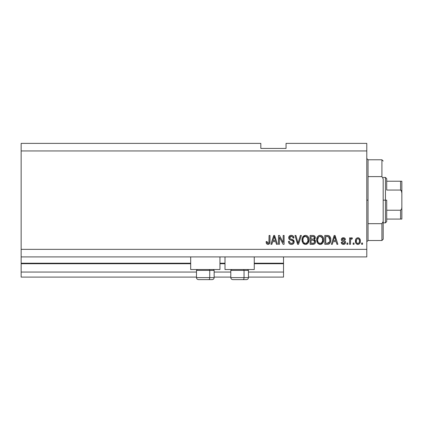 <?xml version="1.0" encoding="UTF-8"?>
<svg xmlns="http://www.w3.org/2000/svg" width="423" height="423" viewBox="0 0 423 423"><rect width="100%" height="100%" fill="white"/><g stroke="black" fill="none" stroke-linecap="round" stroke-linejoin="round"><path stroke-width="0.63" d="M283.526 277.097L248.46 277.097L283.526 277.097L283.526 272.047L248.46 272.047L283.526 272.047L283.526 263.725L254.26 263.725L283.526 263.725L283.526 277.097M230.799 277.097L214.149 277.097L230.799 277.097M196.489 277.097L21.15 277.097L196.489 277.097M230.799 272.047L214.149 272.047L230.799 272.047M196.489 272.047L21.15 272.047L21.15 277.097L21.15 272.047L196.489 272.047M224.999 263.725L219.949 263.725L224.999 263.725M190.688 263.725L21.15 263.725L21.15 272.047L21.15 263.217L190.688 263.217L21.15 263.217L21.15 263.725L190.688 263.725M283.526 263.217L283.526 263.725L283.526 263.217L254.26 263.217L283.526 263.217L283.526 256.909L283.526 263.217M224.999 263.217L219.949 263.217L224.999 263.217M21.15 256.909L21.15 263.217L21.15 256.909L366.783 256.909L21.15 256.909L21.15 249.343L366.783 249.343L366.783 150.953L21.15 150.953L21.15 256.909M190.688 269.525L190.688 256.909L190.688 269.525L219.949 269.525L219.949 256.909L219.949 269.525L190.688 269.525M254.26 269.525L254.26 256.909L254.26 269.525L224.999 269.525L254.26 269.525M224.999 256.909L224.999 269.525L224.999 256.909M21.15 143.381L260.822 143.381L21.15 143.381L21.15 150.953L366.783 150.953L366.783 143.381L286.048 143.381L366.783 143.381L366.783 249.343L21.15 249.343L21.15 143.381M279.397 244.298L279.397 237.266L279.397 244.298L278.482 244.298L278.482 235.468L279.46 235.468L283.183 242.506L283.183 235.468L284.103 235.468L284.103 244.298L283.119 244.298L279.397 237.266L283.119 244.298L284.103 244.298L284.103 235.468L283.183 235.468L283.183 242.506L279.46 235.468L278.482 235.468L278.482 244.298L279.397 244.298L278.482 244.298L278.482 235.468L279.46 235.468M294.191 241.84L293.731 243.347L292.203 244.335L290.252 244.224L288.904 243.125L288.46 241.433L289.374 241.316L289.84 242.659L291.077 243.347L292.457 243.193L293.245 242.194L292.827 240.867L289.766 239.709L288.856 238.683L288.861 236.801L290.273 235.495L292.298 235.516L293.477 236.383L293.964 237.99L293.044 238.107L292.557 236.832L291.283 236.383L290.109 236.711L289.618 238.033L290.204 238.91L293.403 240.074L294.191 241.84L292.832 239.73L289.892 238.688L289.607 237.795L291.283 236.383C292.372 236.425 292.965 237.002 293.044 238.107L293.964 237.99C293.832 236.314 292.928 235.437 291.251 235.352C289.676 235.41 288.819 236.219 288.687 237.774C288.84 239.154 289.633 239.963 291.072 240.195C292.267 240.285 293.002 240.84 293.276 241.866C293.144 242.887 292.552 243.389 291.489 243.378C290.199 243.299 289.496 242.612 289.374 241.316L288.46 241.433C288.571 243.304 289.554 244.298 291.41 244.409L291.41 244.409C293.102 244.362 294.027 243.505 294.191 241.84L294.175 241.507M298.421 241.871L300.383 235.468L301.34 235.468L298.559 244.298L297.607 244.298L294.968 235.468L295.915 235.468L298.035 243.267L300.383 235.468L301.34 235.468L300.383 235.468L298.035 243.267L295.915 235.468L294.968 235.468L297.607 244.298L298.559 244.298L297.607 244.298L294.968 235.468L295.915 235.468L297.84 242.469M302.884 243.029L305.491 244.409L304.01 244.055L303.122 243.331L302.038 240.798L302.387 237.599L303.931 235.754L305.496 235.352L307.029 235.748L308.182 236.838L308.89 238.694L308.943 240.729L308.319 242.712L306.955 244.066L305.491 244.409L308.087 243.061L308.986 239.889C309.049 237.324 307.886 235.812 305.496 235.352C303.053 235.823 301.885 237.372 301.99 240L302.884 243.024M320.359 244.404L318.064 243.606L317.001 241.967L316.705 239.185L317.44 236.875L318.974 235.574L320.571 235.378L322.088 235.997L323.283 237.647L323.664 239.889L323.188 242.342L321.961 243.865L320.169 244.409L322.765 243.061L323.664 239.889C323.727 237.324 322.564 235.812 320.174 235.352C317.731 235.823 316.563 237.372 316.668 240L317.562 243.029L319.973 244.404M354.051 243.035L354.051 244.298L353.136 244.298L353.136 243.035L354.051 243.035L353.136 243.035L353.136 244.298L354.051 244.298L353.136 244.298L353.136 243.035L354.051 243.035L354.051 244.298L354.051 243.035M358.043 244.409L357.895 244.409C359.661 244.066 360.481 242.934 360.359 241.02L359.857 243.299L358.482 244.341L356.779 244.124L355.695 242.802L355.632 239.55L356.314 238.392L357.319 237.826L358.461 237.826L359.65 238.593L360.359 241.02C360.438 239.175 359.613 238.086 357.895 237.763C356.15 238.096 355.331 239.201 355.431 241.089C355.336 242.966 356.155 244.071 357.895 244.409L357.747 244.409M268.51 244.357L266.749 243.939L266.099 241.66L267.013 241.544L267.616 243.278L268.341 243.336L268.901 242.855L269.081 235.468L269.996 235.468L269.932 242.474L269.372 243.865L268.002 244.409C269.509 244.113 270.175 243.13 269.996 241.459L269.996 235.468L269.081 235.468L268.959 242.712L268.045 243.378L267.013 241.544L266.099 241.66L266.622 243.791L267.807 244.404M332.304 244.298L333.075 241.66L332.304 244.298L331.346 244.298L334.17 235.468L335.064 235.468L337.882 244.298L336.93 244.298L336.158 241.66L333.075 241.66L336.158 241.66L336.93 244.298L337.882 244.298L335.064 235.468L334.17 235.468L331.346 244.298L332.304 244.298L331.346 244.298L334.17 235.468L335.064 235.468L337.882 244.298L336.93 244.298M343.397 244.409L343.397 244.409C344.745 244.362 345.469 243.674 345.57 242.342L345.231 243.548L344.232 244.293L342.773 244.346L341.869 243.854L341.208 242.347L342.128 242.231L342.519 243.162L343.46 243.495L344.285 243.257L344.65 242.501L344.396 241.877L342.366 241.136L341.509 240.38L341.356 239.207L341.916 238.218L343.746 237.784L345.078 238.503L345.454 239.598L344.534 239.709L344.195 238.937L343.391 238.678L342.63 238.831L342.249 239.54L342.63 240.047L345.004 240.941L345.57 242.342C345.464 241.179 344.793 240.518 343.561 240.364L342.53 239.994L342.244 239.46L343.391 238.678L344.534 239.709L345.454 239.598C345.284 238.392 344.586 237.784 343.36 237.763C342.122 237.779 341.446 238.387 341.324 239.592C341.546 240.75 342.297 241.406 343.576 241.559L344.438 241.914L344.65 242.501L343.46 243.495L342.128 242.231L341.208 242.347C341.377 243.659 342.107 244.346 343.397 244.409L343.185 244.404M347.859 243.035L347.859 244.298L346.945 244.298L346.945 243.035L347.859 243.035L346.945 243.035L346.945 244.298L347.859 244.298L346.945 244.298L346.945 243.035L347.859 243.035L347.859 244.298L347.859 243.035M350.588 239.978L350.498 244.298L349.583 244.298L349.583 237.874L350.498 237.874L350.498 238.9L351.376 237.789L352.449 238.107L352.105 239.021L351.365 238.916L350.799 239.328L350.498 240.967L350.662 239.656L351.481 238.905L352.105 239.021L352.449 238.107L351.582 237.763L350.498 238.9L350.498 237.874L349.583 237.874L349.583 244.298L350.498 244.298L349.583 244.298L349.583 237.874L350.498 237.874M362.537 243.035L362.537 244.298L361.623 244.298L361.623 243.035L362.537 243.035L361.623 243.035L361.623 244.298L362.537 244.298L361.623 244.298L361.623 243.035L362.537 243.035L362.537 244.298L362.537 243.035M330.77 239.513L330.411 242.178L329.258 243.828L327.809 244.283L324.811 244.298L324.811 235.468L328.01 235.495L329.263 235.907L330.368 237.388L330.775 239.836C330.918 237.953 330.231 236.552 328.703 235.632L324.811 235.468L324.811 244.298L327.413 244.298L324.811 244.298L324.811 235.468M312.851 244.298C314.559 244.283 315.447 243.421 315.521 241.702L315.14 243.236L314.4 243.986L310.133 244.298L310.133 235.468L313.337 235.489L314.601 236.013L315.278 237.959L314.305 239.54L315.251 240.423L315.521 241.702L314.305 239.54L315.294 237.689C315.161 236.214 314.352 235.474 312.872 235.468L310.133 235.468L310.133 244.298L312.851 244.298L310.133 244.298L310.133 235.468L313.105 235.474M271.867 244.298L272.639 241.66L271.867 244.298L270.916 244.298L273.734 235.468L274.627 235.468L277.451 244.298L276.499 244.298L275.722 241.66L272.639 241.66L275.722 241.66L276.499 244.298L277.451 244.298L274.627 235.468L273.734 235.468L270.916 244.298L271.867 244.298L270.916 244.298L273.734 235.468L274.627 235.468L277.451 244.298L276.499 244.298M366.783 256.909L366.783 249.343L366.783 256.909M260.822 148.431L260.822 143.381L260.822 148.431L286.048 148.431L260.822 148.431M286.048 143.381L286.048 148.431L286.048 143.381M266.469 243.548L266.194 242.76M266.104 241.94L267.013 241.544L267.103 242.421M267.896 243.368L268.224 243.362M268.341 243.336L268.61 243.199L268.341 243.336M268.732 243.098L269.039 242.3M269.06 242.12L269.081 241.533M269.081 235.468L269.996 235.468L269.996 241.459M269.663 243.442L269.911 242.622M269.858 242.865L269.742 243.262M334.535 236.811L334.207 238.059L334.614 236.388L335.857 240.629L333.372 240.629L334.207 238.059L333.372 240.629L335.857 240.629L334.53 236.822M335.027 237.906L334.931 237.589M341.414 243.14L341.292 242.765M341.245 242.553L342.128 242.231L342.244 242.723M342.265 242.781L342.519 243.156M343.206 243.479L343.677 243.484M344.629 242.712L344.343 241.85M344.438 241.914L343.576 241.559L344.438 241.914M343.196 241.443L342.9 241.348M342.799 241.311L341.921 240.877M341.742 240.713L341.541 240.438M341.509 240.38L341.366 239.994M341.356 239.207L341.551 238.667M341.657 238.503L341.921 238.218M344.121 237.863L344.486 238.012M344.808 238.218L345.078 238.498M345.454 239.598L344.534 239.709L344.327 239.101M343.793 238.725L342.794 238.757M342.344 239.09L342.249 239.54M342.244 239.46L342.53 239.994L343.561 240.364L342.53 239.994L342.249 239.365M343.249 240.269L343.561 240.364M343.931 240.476L344.29 240.602M345.337 243.362L344.687 244.082M342.958 243.421L342.519 243.162M351.582 237.763L352.449 238.107L352.105 239.021L351.249 238.947M350.498 244.298L350.498 240.967M350.715 239.492L351.354 238.921M357.594 244.394L357.324 244.346M356.314 243.764L355.949 243.315M355.701 242.807L355.537 242.242M355.532 242.231L355.452 241.665M355.436 240.798L355.431 241.089M355.632 239.545L355.769 239.18M358.196 237.779L358.656 237.885M359 238.043L358.461 237.826M359.46 238.392L360.084 239.333M360.253 239.899L360.338 240.449M360.354 241.316L360.259 242.194M359.851 243.315L359.502 243.754M357.176 238.895L356.637 239.534L356.346 241.084C356.24 239.809 356.748 239.011 357.874 238.678C359.027 238.984 359.55 239.788 359.444 241.084L359.381 240.275M359.381 241.893L359.444 241.084C359.55 242.358 359.042 243.162 357.916 243.495L358.545 243.315M356.452 242.109L356.362 241.485M358.276 238.741L357.424 238.762M359.386 240.28L359.254 239.772M359.296 239.889L358.958 239.228M359.143 239.518L358.265 238.736M358.863 239.122L358.455 238.81M358.307 243.431L359.153 242.633L359.439 241.279M356.827 242.939L357.916 243.495C356.763 243.183 356.235 242.379 356.346 241.084L356.362 240.687M328.01 235.495L327.502 235.468M329.268 235.912L329.723 236.314M329.866 236.489L330.088 236.822M330.691 238.604L330.754 239.191M327.614 244.293L327.413 244.298C329.813 243.934 330.929 242.448 330.775 239.836L330.775 239.836M330.627 241.411L330.537 241.797M329.855 243.246L329.612 243.532M328.592 244.14L329.168 243.886M328.148 244.24L327.814 244.283M329.623 238.043L329.75 238.54M329.855 239.598L329.792 240.851M328.158 243.183L329.506 241.977L327.302 243.267L328.465 243.098M325.726 243.267L325.726 236.499L328.528 236.674L325.726 236.499L325.726 243.267L327.302 243.267L325.726 243.267M329.369 237.488L328.528 236.674L329.85 240.095M327.836 243.236L328.105 243.193M316.986 241.93L316.88 241.596M316.705 239.191L316.679 239.592M316.705 239.164L316.827 238.382M317.462 236.838L317.662 236.573M317.684 236.547L318.186 236.045M318.614 235.754L318.968 235.579M319.36 235.452L319.756 235.378M320.962 235.447L321.337 235.569M321.707 235.748L322.463 236.335M322.093 236.002L322.432 236.304M322.876 236.859L323.093 237.234M323.288 237.663L323.389 237.948M323.479 238.271L323.193 237.435M323.569 238.699L323.621 239.085M323.621 240.729L323.558 241.142M323.558 241.152L323.473 241.533M323.41 241.76L323.103 242.516M322.998 242.712L323.188 242.342M322.257 243.632L321.665 244.05M321.29 244.219L321.633 244.066M321.258 244.23L320.618 244.383M319.719 244.383L319.423 244.33M319.397 244.325L318.07 243.611M317.8 243.331L317.345 242.691M316.679 240.401L316.716 240.798M320.354 236.394L320.867 236.489L319.555 236.457L318.482 237.086L319.555 236.457M322.204 237.557L320.867 236.489L321.766 237.017M318.519 237.049L317.588 240.015C317.446 237.975 318.308 236.764 320.179 236.383L322.363 237.869L322.749 239.862C322.849 241.84 321.982 243.008 320.158 243.378L321.332 243.072L322.643 241.052M322.437 241.755L321.332 243.072M319.571 243.31L318.778 242.918L320.158 243.378C318.387 243.035 317.53 241.914 317.588 240.015L317.89 241.755L317.594 239.698L317.974 237.821M317.768 238.413L317.874 238.07L317.768 238.413M322.59 238.54L322.003 237.271M322.633 241.084L322.289 237.71M322.691 239.032L322.606 238.598M320.766 243.304L321.052 243.209M317.885 241.745L318.514 242.691M318.17 242.279L318.783 242.924M313.115 235.474L313.554 235.521M314.257 235.759L314.59 236.002M314.659 236.071L315.119 236.78M315.23 238.239L315.05 238.741M315.045 238.746L314.305 239.54M314.458 239.608L314.855 239.894M315.119 240.206L315.442 240.957M315.135 243.241L314.823 243.653M314.807 243.669L314.411 243.976M313.385 244.272L313.115 244.293M314.411 242.585L314.315 240.724L312.74 240.169C313.887 240.095 314.506 240.608 314.606 241.713C314.506 240.608 313.887 240.095 312.74 240.169L311.048 240.169L312.74 240.169M314.564 242.157L313.956 243.061M313.369 236.547L311.048 236.499L311.048 239.138L313.575 239.053L314.374 237.832L313.575 239.053L311.048 239.138L311.048 236.499L312.549 236.499C313.649 236.362 314.257 236.806 314.374 237.832L314.088 236.912L312.951 236.51M312.671 239.138L313.792 238.963M313.575 239.053L314.337 238.223L314.257 237.192M311.048 243.267L311.048 240.169L311.048 243.267L313.76 243.156L311.048 243.267M314.146 242.924L314.416 242.575M313.438 243.23L312.872 243.267M314.337 238.223L314.374 237.832M312.883 236.505L312.549 236.499M302.329 241.977L302.202 241.591M301.99 240L302.001 239.587M302.027 239.159L302.149 238.371M302.783 236.838L305.496 235.352M306.284 235.447L307.748 236.298M308.193 236.854L308.404 237.218M308.61 237.663L308.711 237.943M308.89 238.699L308.943 239.09M308.986 239.889L308.943 240.729M308.88 241.152L308.795 241.533M308.732 241.76L308.425 242.511M308.319 242.712L308.087 243.061M307.267 243.875L306.982 244.055M306.58 244.23L306.273 244.325M306.226 244.335L305.929 244.383M305.681 244.404L305.295 244.404M305.041 244.383L303.397 243.616M303.122 243.331L303.386 243.606M306.241 244.33L306.606 244.219M308.811 238.302L308.515 237.435M307.785 236.335L307.029 235.748M305.676 236.394L306.189 236.489L304.877 236.457L303.804 237.086L304.296 236.695M307.526 237.557L306.189 236.489L307.087 237.017M303.069 238.493L302.91 240.015C302.768 237.975 303.629 236.764 305.501 236.383L307.685 237.869L308.071 239.862C308.171 241.84 307.304 243.008 305.48 243.378L306.654 243.072L307.965 241.052M307.759 241.755L306.654 243.072M304.893 243.31L304.1 242.918L305.48 243.378C303.709 243.035 302.847 241.914 302.91 240.015L303.206 241.755L302.931 239.386M303.296 237.821L302.963 239.074M304.861 236.462L304.576 236.557M303.841 237.049L303.09 238.392M307.912 238.54L307.325 237.271M307.955 241.084L307.611 237.71M308.013 239.032L307.928 238.598M306.088 243.304L306.374 243.209M303.206 241.745L303.836 242.691M303.492 242.279L304.105 242.924M298.035 243.267L297.94 242.865M298.559 244.298L301.34 235.468L298.559 244.298M290.231 244.219L289.834 244.034M289.269 243.595L288.914 243.146M288.512 242.019L288.475 241.723M288.46 241.433L289.374 241.316M290.664 243.236L290.31 243.061M291.489 243.378L291.822 243.362M293.266 242.03L293.229 241.496M293.076 241.142L292.827 240.867M292.705 240.777L292.156 240.523M291.68 240.37L291.072 240.201M290.167 235.532L289.136 236.309M290.294 235.489L290.754 235.384M291.791 235.389L292.832 235.77M293.202 236.06L293.911 237.451L293.202 236.06M293.948 237.726L293.044 238.107L293.002 237.763M292.663 236.954L292.864 237.298M291.627 236.409L292.526 236.806M291.616 236.404L290.971 236.399M290.31 236.584L289.972 236.838M289.892 236.928L289.729 237.192M289.612 237.636L290.041 238.815L289.607 237.795M290.204 238.91L290.559 239.064M291.696 239.376L292.066 239.476M293.345 240.031L293.625 240.28M293.662 240.322L293.99 240.83M293.848 240.565L294.112 241.168M294.181 242.109L293.736 243.341M293.726 243.357L293.456 243.674M289.792 244.008L290.252 244.224M291.41 244.409L291.68 244.404M291.965 236.483L292.325 236.647M288.988 236.531L288.861 236.801M291.072 240.195L291.796 240.407M291.077 243.347L290.68 243.246M283.183 235.468L284.103 235.468L284.103 244.298L283.119 244.298M273.898 237.647L274.183 236.388L275.421 240.629L272.941 240.629L273.771 238.059L272.941 240.629L275.421 240.629L274.416 237.298M274.596 237.906L274.501 237.589M274.183 236.388L274.004 237.229M334.725 236.843L334.614 236.388M358.07 238.694L357.673 238.694M357.16 243.257L357.52 243.437M357.715 243.479L358.117 243.479M329.173 242.58L329.67 241.454M329.734 241.189L329.813 240.645M329.755 238.567L329.697 238.302M329.543 237.832L329.21 237.245M328.904 236.917L328.38 236.621M328.227 236.579L327.28 236.499M320.179 236.383L319.867 236.404M318.482 237.086L318.101 237.583M319.862 243.362L320.465 243.362M322.723 240.476L322.696 239.101M313.861 243.109L314.294 242.765M305.501 236.383L305.189 236.404M303.804 237.086L303.423 237.583M305.184 243.362L305.787 243.362M308.044 240.476L308.018 239.101M198.546 279.619L208.724 279.619A2.02 1.01 -90 0 0 209.734 277.599L209.734 270.382L209.306 269.525L209.734 270.382L196.489 270.382L209.734 270.382L209.734 277.599L196.536 277.599M197.345 269.525L196.489 270.382L196.489 277.599C196.61 278.82 197.282 279.497 198.509 279.619C197.282 279.497 196.61 278.82 196.489 277.599L214.149 277.599C214.027 278.82 213.356 279.497 212.129 279.619C213.356 279.497 214.027 278.82 214.149 277.599L214.149 270.382L209.734 270.382L214.149 270.382L213.292 269.525M198.868 279.619L212.119 279.619M214.101 277.599L209.734 277.599A2.02 1.01 90 0 1 208.724 279.619L212.092 279.619M232.856 279.619L243.035 279.619A2.02 1.01 -90 0 0 244.045 277.599L244.045 270.382L243.616 269.525L244.045 270.382L230.799 270.382L244.045 270.382L244.045 277.599L230.847 277.599M231.656 269.525L230.799 270.382L230.799 277.599C230.921 278.82 231.593 279.497 232.819 279.619C231.593 279.497 230.921 278.82 230.799 277.599L248.46 277.599L248.46 270.382L244.045 270.382L248.46 270.382L247.603 269.525M233.179 279.619L246.429 279.619M248.412 277.599L244.045 277.599A2.02 1.01 90 0 1 243.035 279.619L246.408 279.619M366.783 158.519L368.042 159.783L368.042 176.613L381.921 176.613L381.921 159.783L368.042 159.783L368.042 200.148L366.783 200.148L368.042 200.148L368.042 240.513L381.921 240.513L381.921 223.677L368.042 223.677L368.042 240.513L366.783 241.776M383.18 161.041L381.921 159.783L381.921 176.613L383.18 178.85L383.18 239.254L383.18 221.441L381.921 223.677L381.921 240.513L383.18 239.254M368.042 176.613L368.042 223.677L381.921 223.677L383.18 221.441L383.18 178.85L381.921 176.613L368.042 176.613M401.004 219.066L386.712 219.066L386.712 200.148L385.453 200.148L385.453 222.852L385.453 200.148L383.18 200.148L385.453 200.148L385.453 177.443L385.453 200.148L386.712 200.148L386.712 221.594L386.712 219.066L401.85 219.066L401.85 207.17L401.649 208.936L400.586 210.236L386.712 210.236L400.586 210.236L400.586 219.066L400.586 210.236L401.649 208.936L401.85 207.17L401.85 219.066M386.712 190.054L386.712 178.702L386.712 190.054L400.586 190.054L401.305 190.54L401.85 193.126L401.85 207.17L401.85 181.224L386.712 181.224L401.85 181.224L401.85 193.126L401.649 191.355L400.586 190.054L400.586 181.224L400.586 190.054L386.712 190.054M401.808 181.224L400.586 181.224M248.46 277.599C248.338 278.82 247.667 279.497 246.44 279.619C247.667 279.497 248.338 278.82 248.46 277.599M386.712 221.594L385.453 222.852L383.18 222.852M383.18 177.443L385.453 177.443L386.712 178.702"/></g></svg>

